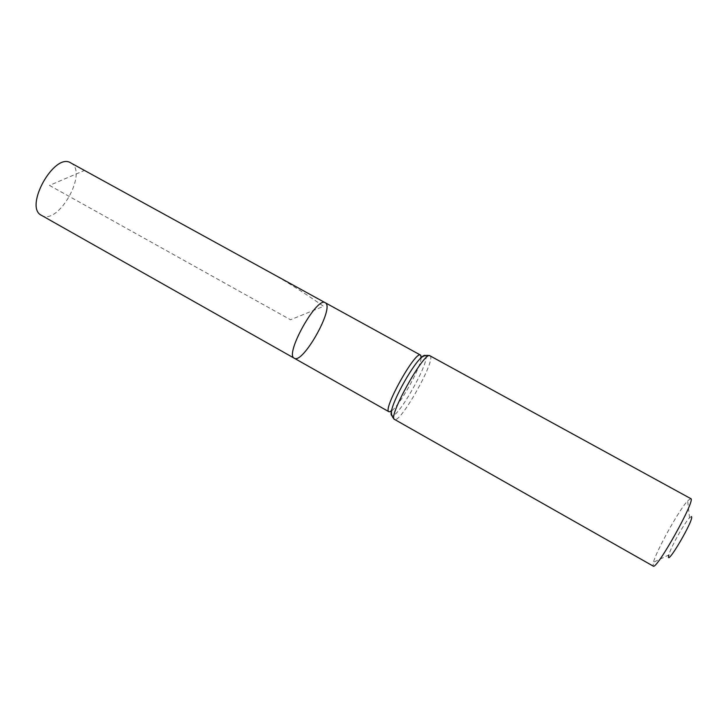 <?xml version="1.0" encoding="UTF-8"?>
<svg xmlns="http://www.w3.org/2000/svg" width="728" height="728" viewBox="0 0 728 728"><rect width="100%" height="100%" fill="white"/><g stroke="black" fill="none" stroke-linecap="round" stroke-linejoin="round"><path stroke-width="0.55" stroke-dasharray="3.64 2.73" d="M325.252 302.739L325.489 302.894C334.498 308.071 302.812 364.373 294.312 358.249M691.327 516.58L689.534 517.799C684.32 523.023 670.534 547.765 668.841 554.945L653.407 562.298L653.162 566.075M690.763 498.616L687.669 500.809C679.078 509.946 656.656 550.177 653.407 562.298M70.752 162.899L71.207 163.172C88.006 172.563 58.486 225.225 41.842 215.534M49.486 185.422L290.517 319.756L323.56 306.333C299.354 289.198 272.854 273.137 244.071 258.158L84.439 170.443L49.486 185.422M421.166 357.894C420.575 368.095 400.036 404.95 391.673 410.82M390.745 411.447L388.98 411.757M429.984 355.81L430.157 355.937C436.245 359.778 400.182 424.06 394.54 419.41M425.352 355.51L425.434 355.573C431.331 359.15 397.625 419.437 391.846 415.624M689.534 517.799L687.669 500.809"/><path stroke-width="1.09" d="M391.846 415.624C390.781 415.124 390.854 412.785 392.046 408.608C391.655 410.792 390.636 411.839 388.98 411.757L294.312 358.249C284.248 354.782 317.008 296.005 325.252 302.739L325.489 302.894C334.498 308.071 302.812 364.373 294.312 358.249C284.248 354.782 317.008 296.005 325.252 302.739L70.752 162.899C54.473 151.888 23.587 207.307 41.514 215.361L41.842 215.534M668.841 554.945C664.637 570.06 695.522 517.453 691.327 516.58M429.984 355.81C424.733 350.341 387.123 417.817 394.54 419.41L653.162 566.075C656.401 570.716 696.414 498.926 690.763 498.616L429.984 355.81C426.126 354.682 422.631 355.865 419.492 359.368C422.404 356.156 424.36 354.873 425.352 355.51M420.702 355.209L421.166 357.894M391.673 410.82L390.745 411.447M388.98 411.757C382.118 410.155 415.579 350.113 420.556 355.109L325.252 302.739M394.54 419.41C391.546 416.725 390.718 413.122 392.046 408.608C395.404 396.287 410.774 368.705 419.492 359.368C421.139 357.894 421.494 356.474 420.556 355.109M294.312 358.249L41.514 215.361"/></g></svg>
